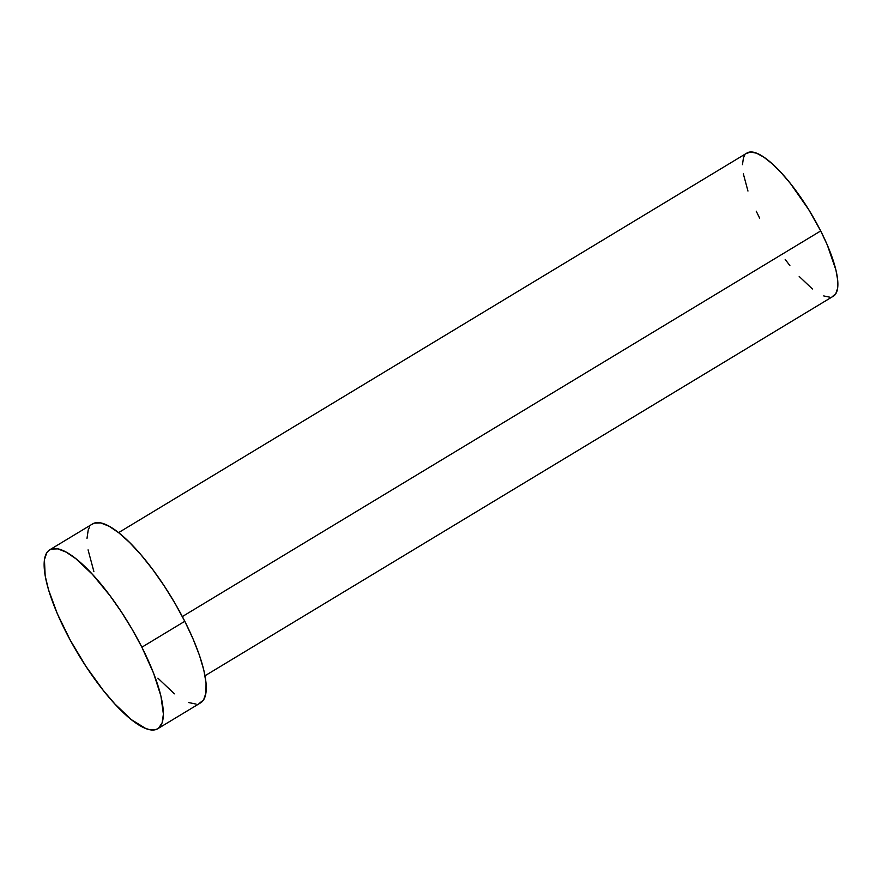 <?xml version="1.0" encoding="UTF-8"?>
<svg xmlns="http://www.w3.org/2000/svg" width="882" height="882" viewBox="0 0 882 882"><rect width="100%" height="100%" fill="white"/><g stroke="black" fill="none" stroke-linecap="round" stroke-linejoin="round"><path stroke-width="1.32" d="M205.021 675.755L833.413 296.143A83.603 23.605 -121.1 0 0 820.701 230.941L182.342 616.573L820.701 230.941A83.603 23.605 -121.1 0 0 746.955 153.027L118.574 532.64M141.881 647.212A104.495 29.503 58.9 0 1 157.779 728.708A104.495 29.503 58.9 0 1 65.599 631.325A104.495 29.503 58.9 0 1 49.712 549.828A104.495 29.503 58.9 0 1 141.881 647.212L184.779 621.292L141.881 647.212L153.545 673.109L160.932 696.085L163.391 714.177L162.167 722.722L158.694 728.069L156.158 729.469L149.598 729.657L145.64 728.444L131.517 719.734L114.991 704.101L103.348 690.474L86.05 666.516L70.284 640.222L57.385 613.85L48.488 589.661L45.169 575.792L44.431 559.706L46.779 552.716L48.786 550.467L51.321 549.067L57.881 548.88L66.205 552.165L75.973 558.802L92.489 574.436L109.974 595.648L121.429 612.009L132.201 629.417L141.881 647.212M157.779 728.708L200.677 702.8A104.495 29.503 -121.1 0 0 184.779 621.292A104.495 29.503 -121.1 0 0 92.61 523.908L49.712 549.828M93.856 571.426L88.068 549.872M86.998 538.439L88.222 529.895L89.688 526.808M91.695 524.547L94.231 523.147L100.791 522.96L109.114 526.245L118.872 532.882L129.709 542.606L141.186 555.054L152.884 569.739L164.328 586.1L175.11 603.509L184.779 621.292L192.993 638.766L199.431 655.271L203.83 670.166L206.035 682.877L205.958 692.921L203.61 699.9L199.056 703.549M196.025 704.079L188.539 702.524M174.415 693.814L157.9 678.181M759.678 218.229L756.227 211.173M747.958 191.041L743.328 173.798M742.468 164.658L743.449 157.823L744.617 155.353M746.227 153.545L750.692 152.002L756.668 153.248L763.933 157.239L772.213 163.809L781.187 172.718L790.504 183.621L808.739 209.673L820.701 230.941L827.272 244.92L835.938 270.046L837.702 280.211L837.635 288.238L835.75 293.827L832.123 296.749M829.686 297.168L823.7 295.922M812.399 288.965L799.191 276.452M789.875 265.548L785.201 259.473"/></g></svg>
